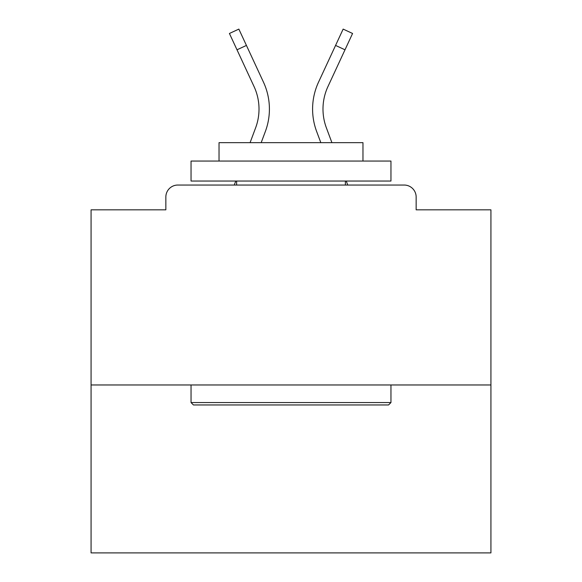 <?xml version="1.0" encoding="UTF-8"?>
<svg xmlns="http://www.w3.org/2000/svg" width="582" height="582" viewBox="0 0 582 582"><rect width="100%" height="100%" fill="white"/><g stroke="black" fill="none" stroke-linecap="round" stroke-linejoin="round"><path stroke-width="0.87" d="M416.152 209.833L416.152 197.036L416.152 209.833L490.924 209.833L490.924 552.9L91.076 552.9L91.076 209.833L165.848 209.833L165.848 197.036L165.848 209.833M490.924 384.964L91.076 384.964M416.152 197.036A11.996 11.996 0 0 0 404.155 185.04L177.845 185.04A11.996 11.996 0 0 0 165.848 197.036M404.155 185.04L353.376 185.04M228.624 185.04L177.845 185.04M261.18 142.655L265.37 131.445A63.976 63.976 0 0 0 263.464 82.142L246.426 45.425L236.998 49.797L229.424 33.472L238.853 29.1L246.426 45.425M236.998 49.797L254.036 86.522A53.58 53.58 0 0 1 255.629 127.807L250.085 142.655M235.754 181.038L234.262 185.04M320.82 142.655L316.63 131.445A63.976 63.976 0 0 1 318.536 82.142L343.147 29.1L352.576 33.472L327.964 86.522A53.58 53.58 0 0 0 326.371 127.807L331.915 142.655M346.246 181.038L347.738 185.04M388.565 404.956L193.435 404.956L191.042 402.555L390.959 402.555L388.565 404.956M191.042 161.047L390.959 161.047L390.959 181.038L191.042 181.038L191.042 161.047M362.972 161.047L362.972 142.655L219.028 142.655L219.028 161.047M191.042 384.964L191.042 402.555M390.959 384.964L390.959 402.555M236.619 181.038L236.619 185.04M345.381 181.038L345.381 185.04M327.964 86.522A53.58 53.58 0 0 0 322.988 109.067A53.58 53.58 0 0 1 327.964 86.522A53.58 53.58 0 0 0 322.988 109.067A53.58 53.58 0 0 1 327.964 86.522A53.58 53.58 0 0 0 322.988 109.067A53.58 53.58 0 0 1 327.964 86.522A53.58 53.58 0 0 0 322.988 109.067A53.58 53.58 0 0 1 327.964 86.522A53.58 53.58 0 0 0 322.988 109.067A53.58 53.58 0 0 1 327.964 86.522A53.58 53.58 0 0 0 322.988 109.067A53.58 53.58 0 0 1 327.964 86.522A53.58 53.58 0 0 0 322.988 109.067A53.58 53.58 0 0 1 327.964 86.522A53.58 53.58 0 0 0 322.988 109.067A53.58 53.58 0 0 1 327.964 86.522A53.58 53.58 0 0 0 322.988 109.067A53.58 53.58 0 0 1 327.964 86.522A53.58 53.58 0 0 0 322.988 109.067A53.58 53.58 0 0 1 327.964 86.522A53.58 53.58 0 0 0 322.988 109.067A53.58 53.58 0 0 1 327.964 86.522A53.58 53.58 0 0 0 322.988 109.067A53.58 53.58 0 0 1 327.964 86.522A53.58 53.58 0 0 0 322.988 109.067A53.58 53.58 0 0 1 327.964 86.522A53.58 53.58 0 0 0 322.988 109.067A53.58 53.58 0 0 1 327.964 86.522A53.58 53.58 0 0 0 322.988 109.067A53.58 53.58 0 0 1 327.964 86.522A53.58 53.58 0 0 0 322.988 109.067A53.58 53.58 0 0 1 327.964 86.522A53.58 53.58 0 0 0 322.988 109.067A53.58 53.58 0 0 1 327.964 86.522A53.58 53.58 0 0 0 322.988 109.067A53.58 53.58 0 0 1 327.964 86.522A53.58 53.58 0 0 0 322.988 109.067M259.012 109.067A53.58 53.58 0 0 1 255.629 127.807A53.58 53.58 0 0 0 254.036 86.522A53.58 53.58 0 0 1 259.012 109.067M345.002 49.797L335.574 45.425"/></g></svg>
